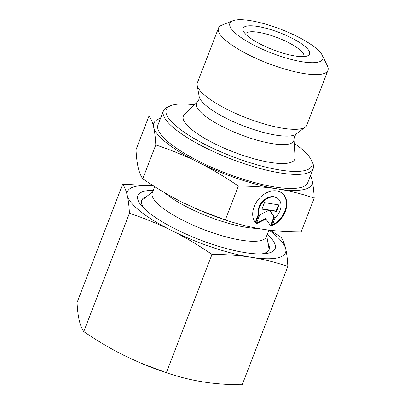 <?xml version="1.0" encoding="UTF-8"?>
<svg xmlns="http://www.w3.org/2000/svg" width="405" height="405" viewBox="0 0 405 405"><rect width="100%" height="100%" fill="white"/><g stroke="black" fill="none" stroke-linecap="round" stroke-linejoin="round"><path stroke-width="0.61" d="M232.789 20.782L221.884 25.161A58.669 15.051 21.1 0 0 218.482 28.132A58.669 15.051 21.1 0 0 227.726 42.034A58.669 15.051 21.1 0 0 286.775 69.65A58.669 15.051 21.1 0 0 327.949 70.369A58.669 15.051 21.1 0 0 327.422 65.883L322.284 55.313A49.749 12.763 21.1 0 0 314.893 47.324A49.749 12.763 21.1 0 0 270.975 25.778A49.749 12.763 21.1 0 0 232.789 20.782A49.749 12.763 21.1 0 0 237.74 35.093A49.749 12.763 21.1 0 0 293.767 60.061A49.749 12.763 21.1 0 0 322.284 55.313M218.482 28.132L197.362 82.853A58.669 15.051 21.1 0 0 197.179 85.258A58.669 15.051 21.1 0 0 206.606 96.76A58.669 15.051 21.1 0 0 261.524 123.155A58.669 15.051 21.1 0 0 305.355 126.998A58.669 15.051 21.1 0 0 306.833 125.094L327.949 70.369M293.969 139.259A52.123 13.375 21.1 0 1 272.58 143.684A52.123 13.375 21.1 0 1 204.692 115.673A52.123 13.375 21.1 0 1 197.377 101.989L184.361 114.676A59.753 15.329 21.1 0 0 192.75 130.359A59.753 15.329 21.1 0 0 256.046 159.347A59.753 15.329 21.1 0 0 295.088 157.398L293.969 139.259L294.394 136.632L296.268 134.03L305.355 126.998M194.435 104.855A78.033 20.022 21.1 0 0 170.804 105.664L168.08 106.763A80.261 20.594 21.1 0 0 163.423 110.823A80.261 20.594 21.1 0 0 176.069 129.848A80.261 20.594 21.1 0 0 256.856 167.63A80.261 20.594 21.1 0 0 313.186 168.612A80.261 20.594 21.1 0 0 312.468 162.476L311.182 159.833A78.033 20.022 21.1 0 0 299.589 147.304A78.033 20.022 21.1 0 0 294.222 143.36M170.804 105.664A78.033 20.022 21.1 0 0 178.575 128.112A78.033 20.022 21.1 0 0 266.45 167.28A78.033 20.022 21.1 0 0 311.182 159.833M163.423 110.823L157.996 124.897A80.261 20.594 21.1 0 0 170.642 143.922A80.261 20.594 21.1 0 0 251.429 181.698A80.261 20.594 21.1 0 0 307.754 182.685L313.186 168.612M154.715 186.659L152.3 192.917A61.089 15.673 21.1 0 0 161.924 207.395A61.089 15.673 21.1 0 0 223.413 236.15A61.089 15.673 21.1 0 0 266.282 236.9L268.915 230.091A84.721 21.738 21.1 0 1 272.19 232.561A84.721 21.738 21.1 0 1 285.712 248.726C284.644 244.104 283.115 240.307 281.131 237.34L270.378 230.268M303.836 56.578A31.215 8.009 21.1 0 0 303.887 56.467A31.215 8.009 21.1 0 0 298.966 49.066A31.215 8.009 21.1 0 0 267.553 34.374A31.215 8.009 21.1 0 0 245.648 33.995A31.215 8.009 21.1 0 0 245.602 34.111M248.655 36.825A35.67 9.153 21.1 0 0 280.149 52.275A35.67 9.153 21.1 0 0 307.527 55.855A35.67 9.153 21.1 0 0 303.978 45.598A35.67 9.153 21.1 0 0 263.807 27.692A35.67 9.153 21.1 0 0 243.354 31.094A35.67 9.153 21.1 0 0 248.655 36.825M314.224 198.085L301.153 231.959C286.887 231.949 273.841 231.002 262.005 229.114C250.163 227.245 237.927 224.188 225.302 219.93L198.582 209.82L182.792 202.535C169.903 196.126 156.548 188.219 142.727 178.802C140.717 175.77 139.188 171.973 138.145 167.422C137.093 162.891 136.379 156.988 136.009 149.703L149.081 115.83C151.09 118.868 152.619 122.659 153.662 127.21A84.721 21.738 21.1 0 0 167.184 143.375A84.721 21.738 21.1 0 0 198.308 162.324C211.197 168.733 224.552 176.641 238.373 186.057C252.639 186.067 265.69 187.014 277.521 188.902C289.362 190.77 301.598 193.828 314.224 198.085C313.855 190.806 313.141 184.898 312.088 180.372L310.61 175.289M160.501 118.407A84.721 21.738 21.1 0 0 153.662 127.21C154.715 131.741 155.429 137.644 155.798 144.929C171.254 150.098 185.424 155.895 198.308 162.324A84.721 21.738 21.1 0 0 277.521 188.902A84.721 21.738 21.1 0 0 312.088 180.372A84.721 21.738 21.1 0 0 310.26 176.195M255.595 223.044A20.068 14.889 -51.8 0 1 267.437 192.355A20.068 14.889 -51.8 0 1 282.169 193.236A20.068 14.889 -51.8 0 1 285.849 209.967A20.068 14.889 -51.8 0 1 272.089 225.661L275.263 217.434A13.243 9.826 128.2 0 0 280.756 203.199A13.243 9.826 128.2 0 0 277.951 198.597A13.243 9.826 128.2 0 0 264.5 200.379A13.243 9.826 128.2 0 0 258.77 214.817L255.595 223.044M261.954 209.137L264.47 202.621L279.091 204.94L276.58 211.456L269.659 210.357L274.403 217.09L270.915 226.137L265.898 219.024L256.289 223.818L259.777 214.772L268.88 210.23L261.954 209.137M262.06 208.858L268.409 209.861L268.88 210.23M256.578 223.069L265.427 218.654L265.898 219.024M270.52 225.575L273.932 216.721L269.188 209.987L276.109 211.086L278.513 204.849M274.403 217.09L273.932 216.721M269.659 210.357L269.188 209.987M276.58 211.456L276.109 211.086M255.19 222.512L258.304 214.447A13.243 9.826 -51.8 0 1 264.03 200.009A13.243 9.826 -51.8 0 1 277.481 198.227L277.951 198.597M258.77 214.817L258.304 214.447M272.368 224.942A20.068 14.889 128.2 0 0 285.444 209.375A20.068 14.889 128.2 0 0 281.931 193.053M142.727 178.802L155.798 144.929M225.302 219.93L238.373 186.057M161.393 116.088L149.081 115.83M198.582 209.82L198.83 209.932A84.721 21.738 21.1 0 0 220.386 218.249L221.834 218.746M261.534 253.93A68.298 17.521 21.1 0 0 265.199 252.938A68.298 17.521 21.1 0 0 268.064 243.349M153.292 190.34A73.573 18.878 21.1 0 0 142.418 206.722A73.573 18.878 21.1 0 0 149.45 213.096A73.573 18.878 21.1 0 0 264.333 253.763A73.573 18.878 21.1 0 0 267.28 234.323M287.849 266.439L242.2 384.75C228.167 384.76 215.121 383.808 203.047 381.9C190.983 379.981 178.752 376.923 166.344 372.721L139.624 362.612L123.834 355.322C110.702 348.776 97.347 340.863 83.769 331.594C81.79 328.627 80.261 324.83 79.188 320.213C78.124 315.576 77.411 309.668 77.051 302.494L122.705 184.184C124.689 187.15 126.213 190.942 127.286 195.564A84.721 21.738 21.1 0 0 140.808 211.729A84.721 21.738 21.1 0 0 171.933 230.678C185.065 237.229 198.42 245.136 211.997 254.411C226.025 254.401 239.077 255.352 251.146 257.256C263.209 259.18 275.446 262.238 287.849 266.439C287.494 259.266 286.781 253.358 285.712 248.726A84.721 21.738 21.1 0 1 251.146 257.256A84.721 21.738 21.1 0 1 171.933 230.678C158.795 224.142 144.625 218.346 129.423 213.283C129.063 206.11 128.355 200.202 127.286 195.564A84.721 21.738 21.1 0 1 153.627 185.971M83.769 331.594L129.423 213.283M166.344 372.721L211.997 254.411M153.48 185.88L122.705 184.184M139.624 362.612L139.872 362.718A84.721 21.738 21.1 0 0 161.428 371.036L162.876 371.537M146.65 196.501A68.298 17.521 21.1 0 0 142.332 205.527A68.298 17.521 21.1 0 0 144.377 208.722M197.377 101.989L198.825 99.757L199.184 96.567A52.65 13.507 21.1 0 0 207.649 106.895A52.65 13.507 21.1 0 0 276.22 135.189A52.65 13.507 21.1 0 0 296.268 134.03M164.708 192.734A61.089 15.673 21.1 0 0 166.89 194.527A61.089 15.673 21.1 0 0 246.448 227.357A61.089 15.673 21.1 0 0 258.061 228.445M199.184 96.567L197.179 85.258M152.736 191.788L141.715 200.323M266.718 235.771L269.153 249.495"/></g></svg>

